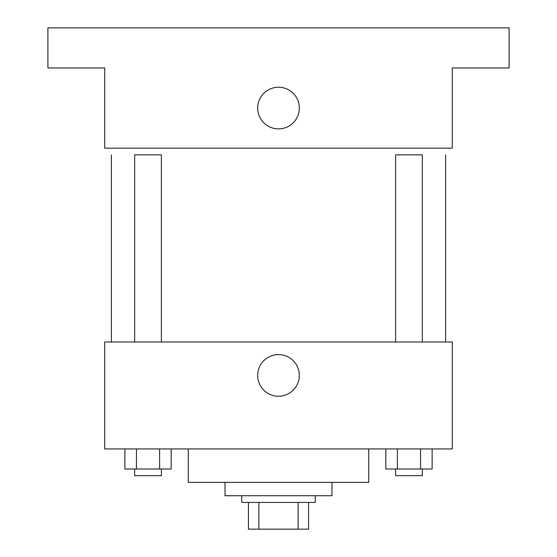<?xml version="1.0" encoding="UTF-8"?>
<svg xmlns="http://www.w3.org/2000/svg" width="557" height="557" viewBox="0 0 557 557"><rect width="100%" height="100%" fill="white"/><g stroke="black" fill="none" stroke-linecap="round" stroke-linejoin="round"><path stroke-width="0.84" d="M298.113 502.414L298.113 529.15L248.422 529.15L248.422 502.414M298.113 529.15L308.578 529.15L308.578 502.414L308.578 529.15M315.262 495.73L315.262 502.414L241.738 502.414L241.738 495.73M258.887 502.414L258.887 529.15M331.972 482.362L331.972 495.73L225.028 495.73L225.028 482.362M368.734 448.942L368.734 482.362L188.266 482.362L188.266 448.942M452.284 448.942L104.716 448.942L104.716 341.998L452.284 341.998L452.284 448.942M299.311 375.418A20.811 20.811 0 0 1 268.091 393.444A20.811 20.811 0 0 1 268.091 357.392A20.811 20.811 0 0 1 299.311 375.418M445.6 154.846L445.6 341.998M395.602 341.998L395.602 154.846L422.338 154.846L422.338 341.998M134.662 341.998L134.662 154.846L161.398 154.846L161.398 341.998M452.284 148.162L104.716 148.162L104.716 67.954L47.902 67.954L47.902 27.85L509.098 27.85L509.098 67.954L452.284 67.954L452.284 148.162M299.311 108.058A20.811 20.811 0 0 1 268.091 126.084A20.811 20.811 0 0 1 268.091 90.032A20.811 20.811 0 0 1 299.311 108.058M432.128 448.942L432.128 468.994L385.82 468.994L385.82 448.942M420.549 448.942L420.549 468.994M397.392 448.942L397.392 468.994M422.338 468.994L422.338 475.678L395.602 475.678L395.602 468.994M171.18 448.942L171.18 468.994L124.872 468.994L124.872 448.942M159.608 448.942L159.608 468.994M136.451 448.942L136.451 468.994M161.398 468.994L161.398 475.678L134.662 475.678L134.662 468.994M111.4 154.846L111.4 341.998"/></g></svg>

